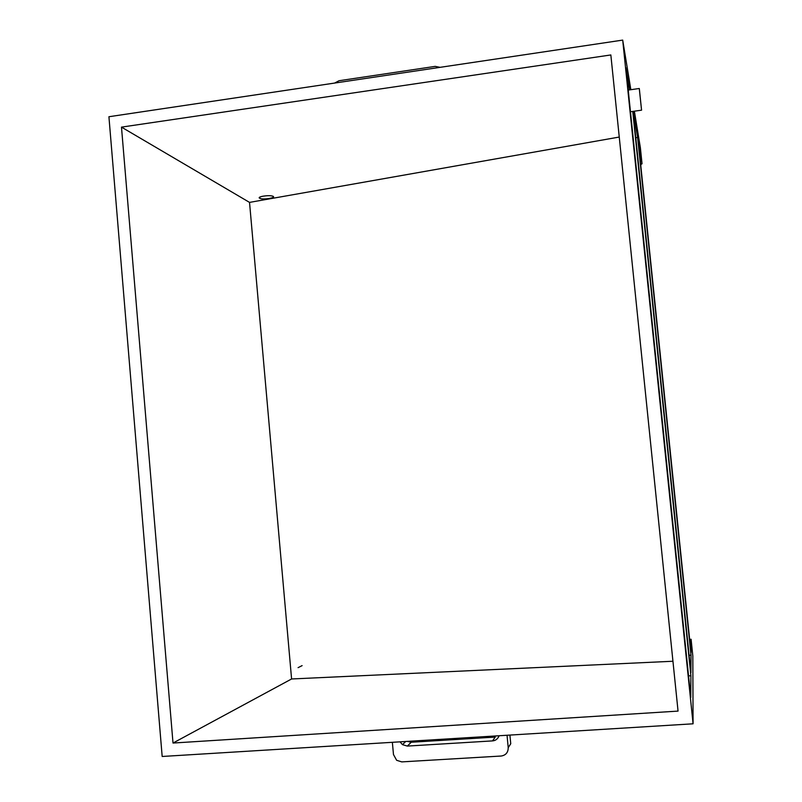 <?xml version="1.0" encoding="UTF-8"?>
<svg xmlns="http://www.w3.org/2000/svg" width="802" height="802" viewBox="0 0 802 802"><rect width="100%" height="100%" fill="white"/><g stroke="black" fill="none" stroke-linecap="round" stroke-linejoin="round"><path stroke-width="1.2" d="M641.379 108.591L639.415 89.804L641.379 108.591M639.344 88.862L641.57 110.175L639.344 88.862M273.211 196.38L272.85 196.209C268.981 194.726 255.768 196.801 259.978 198.385C263.186 199.959 275.918 197.863 273.211 196.38M392.358 742.311L393.481 754.532L396.639 760.296L401.742 761.89L501.22 756.025C505.841 755.243 508.177 752.446 508.217 747.654L510.744 743.745L509.912 735.073M407.306 741.389L411.225 742.241L495.245 737.078L492.518 740.898L407.366 746.081L402.474 744.657L400.018 741.84M508.217 747.654L507.034 735.254M499.145 735.735C497.831 738.923 495.616 740.647 492.518 740.898M640.618 164.019L642.041 163.829L638.302 141.503L691.023 652.718L691.093 639.264L692.818 655.966L693.078 723.805L622.703 40.1L108.922 116.731L162.174 756.476L693.078 723.805M635.775 137.713L637.62 137.463L691.003 655.164L690.903 672.738L633.059 111.368M691.003 655.164L689.108 655.304M637.62 137.463L633.239 111.338M688.547 675.885L690.893 675.725L690.773 697.449L625.941 67.759L629.65 89.874M121.483 127.127L173.011 743.043L678.051 711.093L610.843 54.947L121.483 127.127L249.532 202.395L291.587 678.973L672.948 661.249M619.254 137.052L249.532 202.395M173.011 743.043L291.587 678.973M691.093 639.264L689.74 639.364M642.041 163.829L640.377 147.728L634.372 111.187M630.843 89.704L622.703 40.1M632.748 111.408L690.893 675.725M440.067 67.338L435.195 66.376L339.045 80.731L334.604 83.067M641.159 163.949L640.778 164.821M641.51 158.726L641.71 160.691M641.279 163.929L640.758 165.382M689.59 638.853L691.083 641.871M411.225 742.241L407.366 746.081M302.113 665.62L298.083 667.655M641.5 158.666L641.67 160.25M689.61 639.034L691.073 642.021M689.971 642.572L690.432 644.738M628.237 90.075L639.284 88.501M630.472 111.729L641.57 110.175M259.858 197.132L259.968 198.385M402.474 744.657L405.732 741.489M640.718 164.971L641.079 163.959M689.62 639.164L691.073 642.292"/></g></svg>

